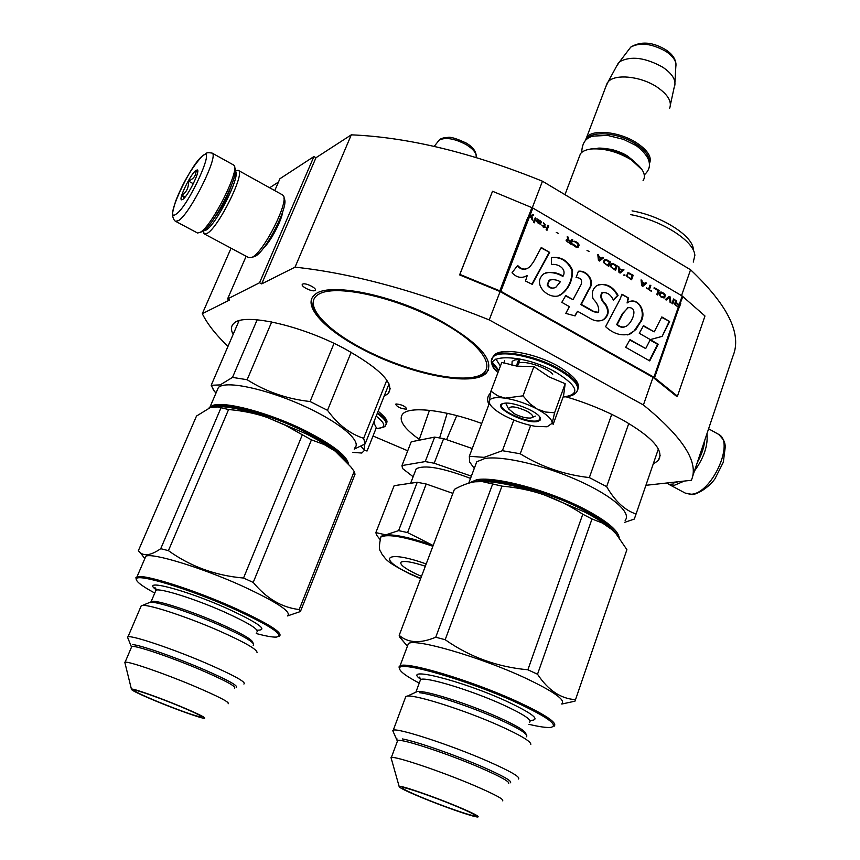 <?xml version="1.0" encoding="UTF-8"?>
<svg xmlns="http://www.w3.org/2000/svg" width="860" height="860" viewBox="0 0 860 860"><rect width="100%" height="100%" fill="white"/><g stroke="black" fill="none" stroke-linecap="round" stroke-linejoin="round"><path stroke-width="1.29" d="M269.642 187.76L278.479 182.041M313.911 156.563L259.559 282.757L261.687 283.886L315.964 157.735L313.911 156.563L279.919 178.729L274.748 190.597M315.964 157.735L351.299 134.837L295.044 267.148L261.687 283.886M692.537 476.741L732.903 356.244C742.191 334.131 728.076 305.3 690.558 269.76L542.466 181.213C471.925 152.693 408.21 137.234 351.299 134.837M231.06 248.207L202.304 313.707C207.325 323.951 215.892 334.83 227.997 346.344M373.025 435.998L407.726 450.78M202.304 313.707L229.609 300L227.567 298.936L246.153 256.258M259.559 282.757L227.567 298.936M282.714 211.829C281.478 221.235 270.115 242.466 263.02 248.648M492.533 191.264L459.874 274.394L500.875 291.293L653.901 377.185L677.465 396.17L704.963 315.986L682.195 296.001L532.824 208.012L492.533 191.264L459.606 274.899L500.112 291.562L489.233 319.898C416.659 290.82 351.933 273.233 295.044 267.148M542.466 181.213L532.286 207.733M500.112 291.562L653.03 377.368L643.409 404.974L489.233 319.898M690.558 269.76L681.539 295.614M646.075 485.287L691.343 480.288C699.245 462.572 683.259 437.46 643.409 404.974M511.904 365.242L512.13 361.34L514.817 359.931L519.268 359.437M519.977 359.437L522.751 359.62M553.517 370.95L555.356 372.305M406.221 409.177L406.694 408.941C405.318 406.2 401.792 404.544 396.127 403.963L395.664 404.2C397.03 406.92 400.545 408.586 406.221 409.177M314.867 290.562L315.158 290.379C317.706 288.605 305.569 282.445 302.752 284.079L302.483 284.252C299.957 286.047 312.008 292.163 314.867 290.562M419.293 439.385C403.652 428.28 398.148 419.798 402.77 413.94C409.596 405.941 444.523 409.747 481.729 423.453M233.146 334.4C230.663 329.681 230.921 325.983 233.931 323.296C243.713 312.621 300.323 325.005 343.796 348.257C380.227 368.553 395.03 383.678 388.204 393.644L384.151 396.116M441.793 321.489C480.02 343.742 494.93 360.856 486.502 372.832C473.656 387.516 409.145 374.326 361.791 348.891C324.757 329.681 302.096 305.536 314.427 295.087C326.746 281.37 393.407 294.475 441.793 321.489M566.063 396.804C586.455 402.878 605.171 410.51 622.21 419.702C652.407 437.031 664.468 450.597 658.394 460.401L653.353 464.045M488.878 404.555C486.932 400.212 487.276 396.6 489.91 393.708L490.49 393.138M200.337 232.275L202.863 231.458C213.947 225.546 240.811 171.817 234.673 167.904M175.784 221.428L197.574 233.028L200.412 232.221C212.044 226.019 240.381 169.334 233.92 165.281L233.404 164.905M176.182 214.075C188.727 206.099 216.946 143.48 202.498 155.94C189.909 164.894 162.938 224.202 176.182 214.075M182.814 199.412C187.824 196.284 200.251 171.333 197.499 169.957L195.972 170.345C190.705 173.913 178.299 199.197 181.525 199.832L182.814 199.412M197.682 172.161L196.058 170.581C196.112 175.526 193.564 179.02 188.426 181.062C188.888 187.222 186.727 191.984 181.954 195.338L184.309 198.004M181.954 195.338L185.126 197.058M188.426 181.062L193.296 183.718M678.185 481.74L673.627 483.008L669.65 482.686M684.248 481.073L674.423 485.266L668.521 484.169L666.93 482.987M704.727 440.352C704.103 447.415 701.653 454.757 697.342 462.379M706.952 433.709C708.156 445.329 703.985 457.767 694.461 471M235.307 171.527C241.23 174.806 216.44 224.557 206.099 230.082L203.734 230.835M235.328 171L238.381 170.42C245.53 172.796 218.612 227.341 207.292 233.307L204.293 233.909L203.325 231.34M231.125 186.254C226.954 198.187 221.106 209.174 213.559 219.236M282.435 194.865L283.219 195.51C289.433 201.047 263.751 252.173 252.152 257.291L248.884 257.71L204.486 234.017M283.929 198.133L284.09 198.703C289.895 203.938 265.998 251.528 255.13 256.323L253.087 256.979M526.89 411.177C516.021 406.393 509.926 405.619 508.572 408.855L514.409 413.778C520.837 416.95 526.288 418.358 530.749 418.024C534.221 416.992 532.931 414.713 526.89 411.177M643.087 180.546C644.925 177.923 644.839 174.763 642.85 171.054C640.539 166.98 636.357 163.045 630.305 159.25C616.975 151.564 603.989 148.146 591.325 148.984C586.09 149.608 582.457 151.188 580.446 153.757L579.006 157.563M642.044 169.743L630.068 158.638C617.136 151.177 604.526 147.855 592.228 148.673L586.853 149.844M649.042 161.744C649.59 155.993 645.086 150.005 635.54 143.77C618.2 132.505 590.766 130.333 586.617 139.567M649.321 163.787C652.332 157.477 648.021 150.446 636.4 142.674C619.243 131.548 592.121 128.882 586.606 137.482L585.187 140.857M669.639 108.285C672.144 101.641 667.908 94.535 656.911 86.978C640.808 76.218 615.147 73.605 608.17 81.743L605.752 86.892M674.767 85.548C675.906 79.593 671.918 73.487 662.802 67.23C645.365 57.555 630.982 55.706 619.651 61.673L616.33 66.671M519.128 359.813L517.827 361.974M352.912 452.392L361.834 453.037L364.414 450.393L367.069 450.995L376.315 427.71L374.734 424.603L374.25 420.991M376.185 416.122C386.344 424.12 386.29 428.237 376.013 428.484M361.017 446.211L364.414 450.393L364.457 444.308M489.211 401.674L490.931 391.149L497.607 395.772L505.089 398.159C494.973 396.825 489.684 397.997 489.211 401.674L489.372 402.878C490.705 406.683 495.704 410.94 504.347 415.649L505.003 415.982C514.979 421.077 525.084 424.528 535.296 426.334L547.143 426.775L552.184 423.249L553.184 424.313L563.558 395.826L565.192 383.689L548.981 376.873L533.888 366.596L517.44 366.188L520.117 359.05M500.412 366.081L495.919 359.018M516.344 365.898L518.129 362.458M506.69 405.167L506.046 403.136M497.951 372.595C475.816 353.611 520.751 352.277 555.657 372.09C578.371 386.355 580.865 394.654 563.139 396.976C569.986 396.783 574.501 395.095 576.662 391.902C580.382 386.28 574.039 378.722 557.656 369.209C534.103 355.911 498.854 349.515 492.984 357.104L493.296 356.287C499.165 348.687 534.415 355.072 557.968 368.381C573.029 377.035 579.618 384.216 577.726 389.935M537.554 421.497C525.191 424.507 489.996 405.92 503.498 403.404L504.121 403.286C513.237 401.351 539.263 412.133 540.381 418.293L540.026 420.336L537.554 421.497M519.462 358.91L516.763 366.102L501.821 362.35L490.931 391.149M537.135 409.037C547.218 414.617 552.238 419.358 552.184 423.249L554.582 412.757L545.412 412.015L537.135 409.037C526.524 403.544 515.839 399.921 505.089 398.159L523.009 395.837L529.717 403.609L537.135 409.037M533.888 366.596L523.009 395.837M565.192 383.689L554.582 412.757M503.788 363.027L504.669 360.706L503.906 363.07M489.555 403.426L489.211 401.921M539.929 417.326L539.661 419.744L537.306 420.819C526.986 423.432 496.037 408.887 501.993 404.157L502.82 403.587M552.765 374.164C546.562 367.51 526.051 360.63 519.203 362.866M456.767 415.606L446.577 439.654M447.189 413.294L439.643 437.88M398.599 530.631L407.575 532.587L432.644 545.251C411.284 537.865 395.664 534.404 385.796 534.866L398.599 530.631L417.24 482.277L394.138 485.674L375.852 532.598L385.796 534.866L381.163 536.242L379.959 539.306M472.258 448.533L443.631 438.643L434.203 463.228L471.366 476.16M434.203 463.228L425.227 461.583L434.665 437.106L443.631 438.643M434.665 437.106L411.231 441.803L401.964 465.572L425.227 461.583M413.144 476.73L402.544 468.528L401.964 465.572M415.272 471.226L416.186 468.85C424.206 464.529 442.319 467.722 470.517 478.396M421.497 576.351L415.982 573.889C404.501 568.277 399.524 564.364 401.072 562.139C404.103 560.57 412.187 561.935 425.334 566.213M379.937 539.36L376.605 535.156L375.852 532.598M380.249 538.435L381.163 536.242M417.24 482.277L426.216 484.019L452.887 493.361M407.575 532.587L426.216 484.019M346.494 461.648C342.119 453.618 328.391 443.738 305.321 432C269.965 414.154 224.675 401.986 212.947 406.726L212.28 406.973M348.45 463.916C347.042 455.843 332.895 444.889 306.01 431.064C270.212 412.993 224.352 400.685 212.506 405.522L208.862 408.081M214.452 391.214L215.914 393.267M334.035 343.377L310.094 401.523C286.993 398.975 266.009 391.708 247.132 379.722L232.501 377.4L220.149 384.914L211.195 385.269L239.048 320.715M351.17 352.267L327.51 410.317L310.094 401.523M257.172 319.78L232.501 377.4M271.695 321.941L247.132 379.722M386.839 380.163L363.651 438.299C350.074 433.977 338.023 424.646 327.51 410.317M389.021 383.893L365.124 443.91L363.651 438.299M354.212 449.146L365.124 443.91M214.376 391.397L211.195 385.269M216.655 391.547L218.504 387.247L220.891 385.989C232.598 381.421 271.964 390.977 306.622 407.242C341.388 423.442 362.286 441.846 354.653 448.038M220.848 408.177L160.734 548.691C151.607 555.001 144.813 556.355 140.374 552.743L138.352 550.733L196.499 416.057L210.453 407.479L217.816 406.952L228.577 409.532C242.584 410.736 255.484 413.38 267.277 417.476L305.397 433.494C317.544 439.546 327.456 445.426 335.142 451.113L324.102 444.491L311.438 439.858L253.216 582.413C266.417 598.474 281.747 607.515 299.205 609.546L300.409 611.535L355.029 474.215L354.18 471.43L299.205 609.546M214.71 406.651L221.912 406.629C233.651 407.489 248.766 411.101 267.277 417.476L285.305 425.248L311.438 439.858M252.915 642.871C253.098 640.001 241.918 633.519 219.375 623.436C192.403 611.535 159.465 600.699 152.424 601.28L150.425 602.118M257.022 652.579C257.333 649.493 244.616 642.216 218.881 630.756C188.06 617.222 150.457 604.774 142.652 605.365L141.341 605.526L140.696 607.053M243.885 684.033C246.637 682.292 233.888 675.283 205.637 662.985C172.376 648.698 132.472 635.314 128 636.776L127.42 636.98L128.129 638.722M234.425 688.172C236.801 686.731 225.46 680.593 200.391 669.757C170.957 657.191 135.719 645.269 131.795 646.441L131.365 647.462M228.115 703.803C230.394 702.631 218.934 696.664 193.736 685.925C164.174 673.445 128.914 661.297 125.108 662.168L125.076 663.415M179.923 706.157C158.509 697.277 133.246 688.387 131.397 689.053C130.655 689.967 139.137 694.106 156.832 701.47C177.042 709.812 200.993 718.326 204.411 718.326C206.529 717.939 198.37 713.886 179.923 706.157M178.987 705.963C159.68 697.954 136.804 689.881 134.397 690.182C133.139 690.827 140.9 694.643 157.692 701.642C180.665 710.908 195.36 716.101 201.788 717.208C203.153 716.649 195.553 712.897 178.987 705.963M156.025 589.659C140.04 578.092 185.222 589.68 226.825 608.342C258.817 623.145 268.89 630.423 257.075 630.165M256.258 633.53C265.901 636.12 272.631 637.314 276.436 637.088C284.66 635.099 270.158 625.564 232.931 608.471C189.469 588.992 137.385 573.244 136.417 578.845C135.568 581.22 141.685 585.961 154.768 593.056M279.435 636.217C283.359 632.863 268.083 623.317 233.619 607.579C192.791 589.293 143.05 573.695 136.955 576.909L135.912 577.63L136.267 579.533M136.955 576.909L145.845 556.226C152.155 552.475 201.853 567.654 242.423 586.101C276.662 602.011 291.733 611.879 287.627 615.706M140.374 552.743L144.813 558.634M287.541 615.921L300.409 611.535M140.567 552.991L141.158 553.743M354.18 471.43L350.794 466.84L335.142 451.113L345.623 460.67M253.216 582.413L243.53 578.038C215.494 575.609 190.458 566.482 168.42 550.647L160.734 548.691M228.577 409.532L168.42 550.647M302.15 435.246L243.53 578.038M132.687 644.602C140.341 645.107 173.763 656.674 201.391 668.467C227.072 679.583 238.682 685.893 236.231 687.376M253.195 645.387C255.915 643.183 244.605 636.389 219.268 625.016C191.995 612.997 158.649 601.936 150.747 602.161M131.193 646.258L130.58 644.753M148.887 602.763L148.275 603.01M616.738 534.63C612.653 527.642 601.591 519.44 583.564 510.023C548.605 491.726 496.295 477.644 477.418 480.933L471.957 482.331M619.168 537.618C618.05 530.222 606.461 520.698 584.413 509.055C549.013 490.522 496.048 476.279 476.945 479.643L468.324 483.288M693.343 249.378C692.827 235.812 661.663 215.957 632.046 210.861M693.267 262.096L694.858 255.377C694.321 241.241 661.985 220.397 630.67 214.624M489.426 403.082L469.334 456.284L469.614 461.96L474.268 468.431M611.739 414.337L589.347 477.579C564.3 474.763 541.252 466.829 520.225 453.768L502.401 450.704L484.126 457.348L469.334 456.284M628.778 423.432L606.644 486.631L589.347 477.579M513.807 420.056L502.401 450.704M530.663 425.421L520.225 453.768M658.362 449.006L636.067 514.011C624.812 510.292 615.008 501.165 606.644 486.631M624.392 522.439L634.304 519.064L636.067 514.011M475.075 466.292L476.773 461.766L484.879 458.487C502.068 455.499 543.122 464.884 577.458 480.159C611.89 495.392 632.057 513.001 625.123 520.332M537.521 674.229L527.879 669.768L582.768 514.237C570.556 506.121 557.678 499.649 544.133 494.844C519.784 486.556 499.681 482.084 483.793 481.428L474.956 481.793L482.31 481.6L501.96 486.126C517.129 487.469 531.179 490.372 544.133 494.844L584.101 511.743C596.152 517.967 605.322 523.847 611.6 529.394L602.527 523.073L592.003 518.967L537.521 674.229C548.175 690.311 560.838 698.793 575.523 699.642L574.964 701.169L561.795 704.05M582.768 514.237L592.003 518.967M525.912 733.913C525.869 731.15 516.645 725.593 498.252 717.261C468.356 703.792 425.442 690.214 417.423 691.494L415.348 692.44M530.824 744.351C530.867 741.374 520.386 735.139 499.391 725.679C465.217 710.349 416.197 694.74 407.361 696.095L405.866 696.385L405.264 697.997M518.376 778.999C520.988 777.279 510.507 771.237 486.921 760.853C449.941 744.695 397.632 727.721 393.267 730.183L392.687 730.495L393.471 732.268M508.443 783.675C510.711 782.256 501.369 776.978 480.428 767.819C447.705 753.618 401.502 738.461 397.675 740.471L397.266 741.557M502.455 800.811C504.637 799.649 495.209 794.543 474.15 785.481C441.266 771.409 395.041 755.886 391.343 757.499L391.354 758.832M457.66 806.594C433.838 796.596 400.631 785.159 399.126 786.362C398.341 787.212 405.404 790.759 420.293 796.994C442.685 806.347 474.075 817.312 477.805 817C479.934 816.634 473.226 813.162 457.66 806.594M456.144 806.207C434.676 797.198 404.673 786.814 402.34 787.513C401.018 788.115 407.468 791.393 421.669 797.349C442.792 806.175 472.419 816.473 474.967 815.807C476.311 815.258 470.033 812.055 456.144 806.207M420.551 679.207C401.373 665.608 460.767 680.238 506.067 701.018C533.275 713.8 541.295 720.261 530.115 720.422M528.911 724.313C539.413 726.818 546.723 727.839 550.83 727.388C559.086 725.356 547.39 716.95 515.731 702.179C467.27 679.948 398.664 660.308 399.567 668.209C399.201 671.026 405.759 675.992 419.239 683.109M554.152 726.205C557.796 722.873 545.272 714.563 516.581 701.265C471.205 680.453 406.027 660.996 400.018 665.898L398.997 666.93L399.535 668.908M407.446 646.15L408.403 643.592C414.671 638.002 479.772 656.793 524.847 677.83C553.346 691.289 565.697 699.922 561.913 703.706M473.796 481.976L474.956 481.793C468.818 482.675 461.971 485.19 454.402 489.362L399.19 635.346L399.803 637.271L407.296 646.053M492.533 484.352L435.74 637.217C420.325 643.688 408.135 643.065 399.19 635.346M575.523 699.642L626.897 549.669L616.222 534.038L611.6 529.394L614.309 531.975M527.879 669.768C497.445 667.048 469.882 657.029 445.179 639.711L435.74 637.217M501.96 486.126L445.179 639.711M626.897 549.669L626.091 552.034M402.286 738.912C415.455 741.191 454.231 754.607 481.664 766.496C503.111 775.881 512.667 781.31 510.335 782.783M526.395 736.784C528.954 734.601 519.655 728.699 498.499 719.078C471.43 706.92 432.806 694.095 419.433 692.687M397.008 740.288L396.825 738.504M415.24 692.493L413.133 693.45M678.766 305.096L676.562 303.376L675.53 300.377M675.96 303L674.562 303.214L674.745 304.58L679.207 307.794L680.765 303.333L679.873 302.666L679.185 304.666L676.852 303.29L676.444 300.656L675.487 300.097L675.96 303L674.778 303.021M678.196 306.73L675.207 304.87L675.057 303.87L676.379 303.698L678.981 305.225L678.099 306.998M678.905 307.525L680.357 303.344L679.798 302.892M678.486 306.654L675.584 305.203M675.874 305.128L675.207 304.87M533.415 262.085L529.91 266.718C525.74 270.223 521.654 269.793 517.645 265.439L512.033 272.781C516.785 277.748 521.848 278.661 527.244 275.522L525.503 280.994L532.222 284.337L549.648 252.367L541.252 247.508L533.415 262.085M551.357 257.591L551.529 264.59C557.054 263.246 567.127 268.341 563.139 276.103C556.603 272.082 550.163 271.33 543.81 273.824C530.265 284.896 551.926 302.849 561.999 293.873C569.094 288.208 572.609 280.306 572.545 270.169C567.976 260.548 560.913 256.355 551.357 257.591M593.69 311.417L581.317 304.365L589.229 289.164C595.55 281.102 586.885 269.922 578.414 271.255L576.06 277.597C580.779 277.673 582.467 279.984 581.113 284.531L573.029 299.645L565.772 295.517L561.806 302.333L569.384 306.633L565.783 313.395L575.093 315.921L577.544 311.266L590.971 318.888C595.26 321.307 599.431 321.586 603.494 319.737C608.901 315.652 609.622 310.46 605.655 304.15C601.688 300.377 600.57 296.56 602.301 292.701C607.138 292.088 610.826 294.571 613.384 300.161L618.082 295.356C612.589 285.928 605.547 282.639 596.947 285.509C592.562 288.691 591.293 293.152 593.142 298.914C597.507 303.279 599.302 307.729 598.549 312.277L593.142 311.589L580.769 304.537L588.681 289.347C594.819 281.424 586.789 270.459 578.339 271.459M620.189 299L605.601 326.671C613.685 334.088 622.07 336.443 630.756 333.734L636.034 329.305L639.808 323.188C648.365 313.642 637.797 294.754 627.08 302.989L628.574 298.033L621.93 294.185L620.189 299M639.281 333.293L650.321 339.603L662.135 336.389L669.65 321.489L661.813 316.942L654.234 331.842L643.506 325.682L639.281 333.293M649.751 360.91L658.19 344.193L650.278 339.678L645.709 348.569L629.971 339.625L625.693 347.311L649.751 360.91M672.821 303.913L674.38 299.452L673.552 298.968L671.993 303.429L672.821 303.913M670.897 302.785L670.252 297.022L669.144 296.377L665.371 299.549L666.199 300.033L669.499 297.27L670.069 302.301L670.897 302.785M660.942 296.958L664.081 297.99L665.328 295.399L664.275 293.636L661.168 292.035L659.76 292.701L659.222 294.69L660.942 296.958M656.771 294.518L657.61 295.002L659.19 290.529L654.191 287.595L653.987 288.164L658.158 290.615L656.771 294.518M641.904 280.392L641.055 279.898L641.7 285.692L642.818 286.348L646.655 283.177L645.817 282.693L644.85 283.51L642.054 281.865L641.904 280.392L641.087 280.166M627.736 272.889L626.596 276.049L631.584 279.769L633.196 275.286L627.736 272.889M625.037 275.135L623.521 275.06L624.231 275.479L625.037 275.135L624.08 274.824M620.125 273.072L624.016 269.9L623.167 269.406L622.188 270.212L619.351 268.556L618.351 266.568L618.985 272.405L620.125 273.072M612.417 263.44L610.966 264.106L610.557 266.654L615.577 270.405L617.211 265.901L613.051 263.579L611.535 263.579M605.569 259.419L604.107 260.085L603.688 262.633L608.74 266.406L610.385 261.902L606.203 259.57L604.677 259.559M589.121 251.421L587.025 250.443M547.003 230.286L548.734 225.728L547.852 225.212L546.121 229.76L547.003 230.286M538.779 220.009L537.188 218.956L536.597 221.461L538.973 223.804L541.048 224.062L538.231 222.891L537.446 221.6L540.671 223.138L541.596 222.138L537.221 219.236M646.354 287.842L651.482 291.422L649.418 289.637L650.848 285.638L650.009 285.144L648.58 289.154L646.354 287.842M597.786 254.506L598.431 260.376L599.571 261.042L603.526 257.871L602.666 257.366L601.667 258.183L598.796 256.506L598.646 255.011L597.786 254.506M545.186 224.6L543.413 222.611L544.38 224.352L543.713 226.105L541.94 225.535L543.563 226.492L543.273 227.266L545.638 227.233L544.455 226.535L545.186 224.6L543.327 222.837M573.835 241.273L577.608 243.487L578.157 244.874L576.931 246.734L572.674 243.896L573.082 245.186L576.351 247.336L578.167 247.228L579.027 245.379L578.479 243.53L575.974 241.714L573.835 241.273M571.9 239.316L571.137 241.348L568.664 239.897L568.256 237.177L567.234 236.586L567.718 239.575L566.471 239.553L566.106 240.52L571.072 244.369L572.771 239.832L571.9 239.316M558.409 233.415L556.28 232.426M535.995 218.257L535.253 217.816L533.512 222.385L534.254 222.826L535.995 218.257L535.178 218.031M532.877 214.527L527.707 217.354L529.008 217.967L531.125 216.709L531.985 219.708L532.877 220.235L531.835 216.29L533.77 215.043L532.877 214.527M526.18 268.911C522.987 269.889 520.02 268.879 517.29 265.89M549.648 252.367L541.048 247.895M531.888 284.165L549.11 252.56M525.481 276.372L526.696 275.802M563.139 276.103L562.601 276.286C557.312 273.211 551.755 272.029 545.906 272.717M558.43 295.582L561.462 294.055C568.46 288.337 571.997 280.575 572.061 270.76C567.858 261.257 561.032 256.85 551.582 257.527M581.317 304.365L580.769 304.537M618.082 295.356L617.534 295.528C612.847 287.326 606.558 283.703 598.667 284.638M597.614 312.642L593.142 311.589M613.266 299.882L617.534 295.528M605.655 304.15L605.096 304.322C600.979 300.248 599.861 296.431 601.742 292.862L602.753 292.464M601.301 320.662L602.946 319.888C608.342 315.846 609.063 310.654 605.096 304.322M577.544 311.266L574.695 315.813M573.029 299.645L565.558 295.872M628.574 298.033L621.78 294.593M627.08 302.989L628.004 298.205M639.808 323.188L639.238 323.338C646.043 315.072 640.635 299.065 630.219 301.419M627.811 334.959L634.164 330.874L639.238 323.338M654.234 331.842L643.312 326.048M669.65 321.489L661.62 317.329M662.135 336.389L669.08 321.651M650.311 339.592L661.555 336.529M649.354 360.684L657.61 344.344L650.085 340.044M658.19 344.193L657.61 344.344M645.709 348.569L629.767 339.979M674.38 299.452L673.487 299.173M672.606 303.784L674.089 299.527M670.252 297.022L668.972 296.528M670.574 302.591L669.962 297.108M669.499 297.27L666.091 299.968M661.168 292.035L660.34 292.163M661.791 292.174L660.878 292.12M662.512 292.486L661.501 292.26M663.619 293.131L662.221 292.572M664.275 293.636L663.329 293.217M664.769 294.152L663.995 293.722M665.188 294.851L664.479 294.238M664.801 297.377L665.016 296.034M659.19 290.529L654.116 287.81M657.395 294.883L658.9 290.615M642.054 281.865L641.614 280.478M644.85 283.51L641.764 281.951M646.655 283.177L645.645 282.843M642.721 286.294L646.376 283.273M628.434 272.835L627.574 272.975M629.068 272.975L628.155 272.932M629.81 273.297L628.789 273.072M633.196 275.286L629.531 273.394M631.369 279.65L632.917 275.372M624.209 275.458L624.758 275.232M624.016 269.9L622.984 269.556M620.028 273.018L623.736 269.997M619.2 267.073L618.383 266.847M619.351 268.556L618.92 267.17M622.188 270.212L619.071 268.642M613.051 263.579L612.137 263.536M613.803 263.902L612.771 263.676M617.211 265.901L613.524 263.998M615.373 270.287L616.932 265.998M606.203 259.57L605.289 259.516M606.956 259.892L605.934 259.666M610.385 261.902L606.676 259.989M608.536 266.288L610.105 261.988M548.734 225.728L547.766 225.427M546.82 230.179L548.465 225.836M539.564 220.343L538.521 220.117M540.456 220.869L539.295 220.461M541.005 221.31L540.188 220.977M541.596 222.138L541.005 221.697M538.231 222.891L537.414 222.557M539.123 223.406L537.962 222.998M539.747 223.665L538.854 223.525M541.048 224.062L539.489 223.772M648.58 289.154L646.279 288.046M650.848 285.638L649.934 285.359M649.418 289.637L650.558 285.724M651.654 290.949L649.139 289.723M598.646 255.011L597.818 254.786M598.796 256.506L598.377 255.108M601.667 258.183L598.528 256.602M603.526 257.871L602.484 257.516M599.484 260.988L603.247 257.968M544.455 226.535L544.928 224.707M545.638 227.233L544.187 226.642M544.305 226.922L543.832 227.588M543.713 226.105L542.004 225.363M574.555 241.23L573.76 241.37M575.211 241.38L574.287 241.337M575.974 241.714L574.942 241.477M577.286 242.477L575.705 241.81M577.974 243.004L577.006 242.584M578.479 243.53L577.705 243.1M578.92 244.261L578.21 243.638M578.49 246.831L578.759 245.487M573.545 244.401L572.663 244.143M573.953 245.229L573.319 244.885M574.501 245.67L573.684 245.326M575.813 246.433L574.233 245.767M576.426 246.68L575.534 246.53M576.931 246.734L576.157 246.777M577.329 246.616L576.662 246.841M571.137 241.348L568.395 239.994L567.278 236.865M572.771 239.832L571.814 239.531M570.889 244.261L572.502 239.94M567.052 239.424L566.396 239.618M567.718 239.575L566.783 239.531M534.071 222.719L535.737 218.365M531.921 207.572L528.212 217.161L529.545 216.559L532.824 208.012M533.77 215.043L532.652 214.656M531.835 216.29L533.512 215.161M532.534 220.031L531.577 216.398M531.125 216.709L528.964 217.935M529.008 217.967L500.875 291.293M554.334 287.896C551.367 288.756 548.992 287.81 547.197 285.036L548.927 280.414L550.045 279.887M624.403 326.972C622.006 327.757 619.426 326.972 616.674 324.618L622.371 313.653L628.402 307.45M660.856 296.463L659.803 295.163L660.577 292.981L663.425 293.701L664.468 295.002L663.694 297.194L660.329 296.044M642.108 285.735L642.054 282.327L644.581 283.8L642.108 285.735M628.122 277.307L627.058 275.995L627.843 273.792L629.004 273.63L632.143 275.361L630.939 278.704L627.585 276.877M619.415 272.448L619.351 269.019L621.909 270.513L619.415 272.448M612.094 267.933L611.019 266.6L611.825 264.396L612.986 264.246L616.147 265.976L614.653 269.427L611.557 267.503M605.246 263.923L604.161 262.59L604.978 260.376L606.139 260.225L609.321 261.967L607.816 265.428L604.709 263.482M537.554 220.74L539.413 220.73L540.822 221.794L540.564 222.482L537.339 221.321L538.038 220.525M598.872 260.419L598.807 256.968L601.387 258.484L598.872 260.419M570.115 243.477L566.944 241.499L566.794 240.467L568.148 240.305L570.922 241.929L570.115 243.477M653.03 377.368L676.272 396.116L677.465 396.17M560.365 281.747L556.022 287.079C552.872 288.917 550.11 288.164 547.734 284.853L549.454 280.22C553.001 279.156 556.635 279.672 560.365 281.747M617.233 324.467L622.93 313.491L627.918 307.697C639.421 306.493 631.842 323.639 626.026 326.348C623.005 327.66 620.071 327.026 617.233 324.467L616.674 324.618M622.93 313.491L622.371 313.653M660.62 295.958L659.986 295.614M660.093 294.625L660.308 293.281M663.318 297.313L662.544 297.345M662.834 297.259L661.963 297.119M662.243 297.033L661.136 296.388M642.399 285.638L642.054 282.327M627.864 276.791L627.23 276.447M627.327 275.437L627.563 274.093M630.939 278.704L628.402 277.221M619.695 272.351L619.351 269.019M611.836 267.406L611.202 267.062M611.299 266.041L611.546 264.697M614.932 269.33L612.374 267.836M604.978 263.397L604.343 263.042M604.44 262.021L604.688 260.677M608.095 265.332L605.515 263.826M540.564 222.482L539.929 222.611M540.198 222.493L539.596 222.525M539.865 222.417L538.973 222.278M539.231 222.17L537.339 221.321M537.597 221.213L537.822 220.633M599.14 260.322L598.807 256.968M570.384 243.369L567.342 241.853M567.611 241.746L566.944 241.499M499.649 291.336L527.814 217.397M233.662 165.045L212.108 153.08C204.798 151.876 206.722 153.94 202.637 155.66C192.049 167.195 183.062 182.341 175.676 201.089C172.892 210.141 171.914 215.215 172.731 216.311C173.354 218.956 174.3 220.633 175.59 221.321L178.579 220.579C190.081 213.871 219.15 155.262 212.108 153.08L211.807 152.929M717.928 433.967L718.53 434.3C735.16 442.062 711.596 493.909 691.193 494.221L685.205 493.07L668.983 484.416M437.783 141.868L439.191 140.094C445.566 136.987 454.596 138.525 466.281 144.674C473.613 149.296 476.881 153.531 476.064 157.358L476.053 157.466M627.101 156.918L616.609 151.801L606.633 149.543M628.208 50.439L630.745 47.106C640.087 42.097 651.869 43.559 666.07 51.492C673.498 56.631 676.745 61.694 675.82 66.671L674.949 82.248M377.519 412.779C384.538 417.777 387.409 421.594 386.14 424.216M377.25 413.456C384.861 418.906 387.591 422.894 385.452 425.431C385.71 426.7 382.818 427.721 376.777 428.495M498.854 370.198L492.64 362.651M491.963 359.007L493.296 356.287C499.262 346.3 534.554 352.901 557.925 366.048C573.072 375.154 579.823 382.496 578.178 388.064M498.553 371.004L492.543 363.898M491.608 360.329L492.984 357.104C489.63 360.63 491.286 365.801 497.94 372.627M426.194 563.956C385.893 549.508 376.046 558.204 410.736 574.039L420.712 578.436M432.881 546.272C404.866 536.726 387.527 533.641 380.851 537.038C377.357 552.84 381.367 550.636 381.614 553.646C386.581 559.871 385.054 561.139 409.564 573.803L420.626 578.662M155.359 591.669L155.993 590.186C160.304 587.982 195.317 599.033 224.127 611.868C248.658 622.995 259.559 629.735 256.839 632.089M419.959 681.174L420.54 679.615C424.84 676.239 470.732 690.064 502.735 704.652C523.213 714.079 532.179 719.949 529.62 722.282M311.567 299.28C311.04 313.416 327.95 329.864 362.286 348.623C387 361.361 411.875 370.327 436.923 375.508C458.692 380.647 483.374 378.314 487.792 370.832L488.276 370.284M362.544 348.633C402.114 369.51 453.435 382.528 475.935 376.659C499.036 371.144 484.76 345.623 440.868 321.801C397.266 297.85 338.646 284.51 320.253 293.443C301.172 302.01 322.747 327.875 362.544 348.633M682.851 296.463L678.669 307.342M678.314 307.127L653.901 377.185M682.195 296.001L679.873 302.666M589.229 289.164L588.681 289.347M678.981 307.59L654.578 377.637L653.374 377.594M529.287 216.666L528.825 217.859M547.734 284.853L547.197 285.036M315.158 290.379L315.416 289.766M390.236 388.537L388.204 393.644M660.168 455.219L658.394 460.401M197.789 170.947L197.499 169.957M182.761 199.455L181.525 199.832M708.597 428.785L718.53 434.3C725.249 441.083 724.593 442.653 725.335 446.394L723.335 462.164L715.133 478.483C714.477 479.998 705.221 491.361 693.332 494.521M692.558 494.597L685.775 493.361M203.272 231.179L204.024 233.673M235.328 171.075L238.059 170.258M282.714 195.016L238.381 170.42M476.246 155.714C475.838 150.951 472.495 146.727 466.217 143.05C456.617 138.589 450.522 136.708 447.931 137.417C443.384 137.654 440.471 138.546 439.191 140.094L434.192 146.393M508.572 408.855L506.11 404.028M532.383 417.347L535.339 416.122M517.064 363.984L518.774 359.437M564.966 194.661L580.446 153.757M592.228 148.673L591.325 148.984M586.606 137.482L607.311 82.764M618.458 62.748L608.17 81.743M674.272 86.914L670.456 104.511M676.003 64.199C675.498 58.727 672.111 53.933 665.833 49.805C652.568 41.893 640.872 41.001 630.745 47.106L619.651 61.673M378.142 411.198C385.484 417.25 388.258 421.174 386.473 422.969M539.671 416.928L540.381 418.293M597.249 148.479C597.979 147.748 602.72 148.081 611.492 149.447C618.028 151.166 623.36 153.349 627.478 155.993M627.617 156.09L634.454 161.658M644.28 174.902C648.859 170.764 650.396 166.163 648.891 161.11C647.548 154.757 637.604 145.91 634.669 144.856L623.65 139.406L607.504 135.407L593.97 136.073C586.154 137.17 582.07 142.62 581.715 152.424M418.992 440.245L429.462 410.327M416.186 468.85L410.618 483.255M379.937 539.188L377.346 536.156M216 393.063L213.14 389.644M210.141 406.683L218.504 387.247M152.424 601.28L142.652 605.365M141.341 605.526L128 636.776M131.322 646.58L127.42 636.98M131.795 646.441L125.108 662.168M131.397 689.053L124.786 662.221M156.746 590.024L154.95 587.573L155.993 590.186L151.199 601.452M136.417 578.845L135.912 577.63M221.912 406.629L217.827 406.952M468.926 482.643L476.773 461.766M417.423 691.494L407.361 696.095M405.866 696.385L393.267 730.183M397.191 740.707L392.687 730.495M397.675 740.471L391.343 757.499M399.126 786.362L391.01 757.606M420.529 678.884L419.519 677.121L420.54 679.615L416.014 691.784M399.567 668.209L398.997 666.93M408.403 643.592L400.018 665.898M483.793 481.428L482.31 481.6M407.414 646.215L399.513 636.701M561.462 294.055L561.999 293.873M601.753 292.873L602.301 292.701M602.946 319.888L603.494 319.737M630.187 333.884L630.756 333.734M627.359 307.858L627.918 307.697"/></g></svg>
